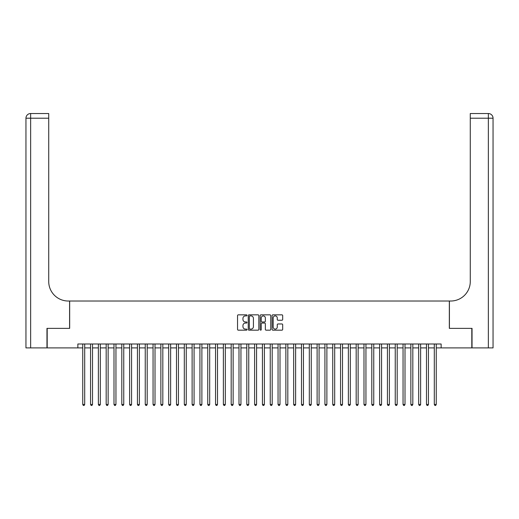 <?xml version="1.0" encoding="UTF-8"?>
<svg xmlns="http://www.w3.org/2000/svg" width="519" height="519" viewBox="0 0 519 519"><rect width="100%" height="100%" fill="white"/><g stroke="black" fill="none" stroke-linecap="round" stroke-linejoin="round"><path stroke-width="0.78" d="M246.999 315.377A0.538 0.538 0 0 0 246.467 314.838L238.318 314.838A0.766 0.766 0 0 0 237.546 315.604L237.546 329.409A0.766 0.766 0 0 0 238.318 330.175L246.467 330.175A0.538 0.538 0 0 0 246.999 329.636A0.538 0.538 0 0 0 246.467 329.104L245.409 329.104A2.452 2.452 0 0 1 242.957 326.646L242.957 325.497A2.452 2.452 0 0 1 245.409 323.045L246.467 323.045A0.538 0.538 0 0 0 246.999 322.507A0.538 0.538 0 0 0 246.467 321.968L245.409 321.968A2.452 2.452 0 0 1 242.957 319.516L242.957 318.368A2.452 2.452 0 0 1 245.409 315.909L246.467 315.909A0.538 0.538 0 0 0 246.999 315.377M281.908 320.242A0.766 0.766 0 0 0 282.68 319.477L282.68 315.604A0.766 0.766 0 0 0 281.908 314.838L272.864 314.838A0.766 0.766 0 0 0 272.092 315.604L272.092 329.409A0.766 0.766 0 0 0 272.864 330.175L281.908 330.175A0.766 0.766 0 0 0 282.68 329.409L282.68 324.732A0.766 0.766 0 0 0 281.908 323.966L278.041 323.966A0.766 0.766 0 0 0 277.269 324.732L277.269 327.048A2.05 2.05 0 0 1 275.219 329.104A2.05 2.05 0 0 1 273.169 327.048L273.169 317.965A2.05 2.05 0 0 1 275.219 315.909A2.05 2.05 0 0 1 277.269 317.965L277.269 319.477A0.766 0.766 0 0 0 278.041 320.242L281.908 320.242M77.863 347.899L47.197 347.899L47.197 328.365L69.663 328.365L69.663 301.02L449.337 301.02L449.337 328.365L471.803 328.365L471.803 347.899L441.137 347.899L441.137 343.993L77.863 343.993L77.863 347.899L82.748 347.899M258.832 315.604A0.766 0.766 0 0 0 258.06 314.838L249.016 314.838A0.766 0.766 0 0 0 248.244 315.604L248.244 329.409A0.766 0.766 0 0 0 249.016 330.175L258.06 330.175A0.766 0.766 0 0 0 258.832 329.409L258.832 315.604M260.94 314.838L269.984 314.838A0.766 0.766 0 0 1 270.756 315.604L270.756 329.409A0.766 0.766 0 0 1 269.984 330.175L266.111 330.175A0.766 0.766 0 0 1 265.345 329.409L265.345 323.811A0.766 0.766 0 0 0 264.58 323.045L262.011 323.045A0.766 0.766 0 0 0 261.245 323.811L261.245 329.636A0.538 0.538 0 0 1 260.707 330.175A0.538 0.538 0 0 1 260.168 329.636L260.168 315.604A0.766 0.766 0 0 1 260.94 314.838M84.701 347.899L90.559 347.899M92.512 347.899L98.37 347.899M100.323 347.899L106.181 347.899M108.134 347.899L113.998 347.899M115.951 347.899L121.809 347.899M123.762 347.899L129.62 347.899M131.573 347.899L137.431 347.899M139.384 347.899L145.242 347.899M147.195 347.899L153.06 347.899M155.012 347.899L160.871 347.899M162.823 347.899L168.681 347.899M170.634 347.899L176.492 347.899M178.445 347.899L184.303 347.899M186.256 347.899L192.121 347.899M194.074 347.899L199.932 347.899M201.885 347.899L207.743 347.899M209.695 347.899L215.554 347.899M217.506 347.899L223.371 347.899M225.324 347.899L231.182 347.899M233.135 347.899L238.993 347.899M240.946 347.899L246.804 347.899M248.757 347.899L254.615 347.899M256.568 347.899L262.432 347.899M264.385 347.899L270.243 347.899M272.196 347.899L278.054 347.899M280.007 347.899L285.865 347.899M287.818 347.899L293.676 347.899M295.629 347.899L301.494 347.899M303.446 347.899L309.305 347.899M311.257 347.899L317.115 347.899M319.068 347.899L324.926 347.899M326.879 347.899L332.744 347.899M334.697 347.899L340.555 347.899M342.508 347.899L348.366 347.899M350.319 347.899L356.177 347.899M358.129 347.899L363.988 347.899M365.94 347.899L371.805 347.899M373.758 347.899L379.616 347.899M381.569 347.899L387.427 347.899M389.38 347.899L395.238 347.899M397.191 347.899L403.049 347.899M405.002 347.899L410.866 347.899M412.819 347.899L418.677 347.899M420.63 347.899L426.488 347.899M428.441 347.899L434.299 347.899M436.252 347.899L441.137 347.899M249.86 315.909A0.538 0.538 0 0 0 249.321 316.447L249.321 328.566A0.538 0.538 0 0 0 249.86 329.104L250.969 329.104A2.452 2.452 0 0 0 253.421 326.646L253.421 318.368A2.452 2.452 0 0 0 250.969 315.909L249.86 315.909M265.345 318.004A2.05 2.05 0 0 0 263.295 315.948A2.05 2.05 0 0 0 261.245 318.004L261.245 321.203A0.766 0.766 0 0 0 262.011 321.968L264.58 321.968A0.766 0.766 0 0 0 265.345 321.203L265.345 318.004M84.701 343.993L84.701 404.457L82.748 404.457L82.748 343.993M84.701 404.457L84.11 405.475L83.332 405.475L82.748 404.457M46.963 328.365L69.585 328.365L69.585 301.02L68.255 301.02A19.534 19.534 0 0 1 48.721 281.493L48.721 118.215L30.64 118.215L30.64 347.899L46.963 347.899L46.963 328.365M30.64 347.899L25.95 347.899L25.95 118.215A4.69 4.69 0 0 1 30.64 113.525L48.721 113.525L48.721 118.215M48.721 113.525L30.64 113.525A4.69 4.69 0 0 0 25.95 118.215L30.64 118.215L30.64 113.525M68.255 301.02A19.534 19.534 0 0 1 48.721 281.493M488.36 347.899L488.36 118.215L493.05 118.215A4.69 4.69 0 0 0 488.36 113.525A4.69 4.69 0 0 1 493.05 118.215L493.05 347.899L472.037 347.899L472.037 328.365L449.415 328.365L449.415 301.02L450.745 301.02A19.534 19.534 0 0 0 470.279 281.493L470.279 113.525L488.36 113.525L470.279 113.525M450.745 301.02A19.534 19.534 0 0 0 470.279 281.493M92.512 343.993L92.512 404.457L90.559 404.457L90.559 343.993M92.512 404.457L91.928 405.475L91.143 405.475L90.559 404.457M100.323 343.993L100.323 404.457L98.37 404.457L98.37 343.993M100.323 404.457L99.739 405.475L98.954 405.475L98.37 404.457M108.134 343.993L108.134 404.457L106.181 404.457L106.181 343.993M108.134 404.457L107.55 405.475L106.771 405.475L106.181 404.457M115.951 343.993L115.951 404.457L113.998 404.457L113.998 343.993M115.951 404.457L115.361 405.475L114.582 405.475L113.998 404.457M123.762 343.993L123.762 404.457L121.809 404.457L121.809 343.993M123.762 404.457L123.172 405.475L122.393 405.475L121.809 404.457M131.573 343.993L131.573 404.457L129.62 404.457L129.62 343.993M131.573 404.457L130.989 405.475L130.204 405.475L129.62 404.457M139.384 343.993L139.384 404.457L137.431 404.457L137.431 343.993M139.384 404.457L138.8 405.475L138.015 405.475L137.431 404.457M147.195 343.993L147.195 404.457L145.242 404.457L145.242 343.993M147.195 404.457L146.611 405.475L145.833 405.475L145.242 404.457M155.012 343.993L155.012 404.457L153.06 404.457L153.06 343.993M155.012 404.457L154.422 405.475L153.643 405.475L153.06 404.457M162.823 343.993L162.823 404.457L160.871 404.457L160.871 343.993M162.823 404.457L162.239 405.475L161.454 405.475L160.871 404.457M170.634 343.993L170.634 404.457L168.681 404.457L168.681 343.993M170.634 404.457L170.05 405.475L169.265 405.475L168.681 404.457M178.445 343.993L178.445 404.457L176.492 404.457L176.492 343.993M178.445 404.457L177.861 405.475L177.083 405.475L176.492 404.457M186.256 343.993L186.256 404.457L184.303 404.457L184.303 343.993M186.256 404.457L185.672 405.475L184.894 405.475L184.303 404.457M194.074 343.993L194.074 404.457L192.121 404.457L192.121 343.993M194.074 404.457L193.483 405.475L192.705 405.475L192.121 404.457M201.885 343.993L201.885 404.457L199.932 404.457L199.932 343.993M201.885 404.457L201.301 405.475L200.516 405.475L199.932 404.457M209.695 343.993L209.695 404.457L207.743 404.457L207.743 343.993M209.695 404.457L209.112 405.475L208.327 405.475L207.743 404.457M217.506 343.993L217.506 404.457L215.554 404.457L215.554 343.993M217.506 404.457L216.923 405.475L216.144 405.475L215.554 404.457M225.324 343.993L225.324 404.457L223.371 404.457L223.371 343.993M225.324 404.457L224.733 405.475L223.955 405.475L223.371 404.457M233.135 343.993L233.135 404.457L231.182 404.457L231.182 343.993M233.135 404.457L232.544 405.475L231.766 405.475L231.182 404.457M240.946 343.993L240.946 404.457L238.993 404.457L238.993 343.993M240.946 404.457L240.362 405.475L239.577 405.475L238.993 404.457M248.757 343.993L248.757 404.457L246.804 404.457L246.804 343.993M248.757 404.457L248.173 405.475L247.388 405.475L246.804 404.457M256.568 343.993L256.568 404.457L254.615 404.457L254.615 343.993M256.568 404.457L255.984 405.475L255.205 405.475L254.615 404.457M264.385 343.993L264.385 404.457L262.432 404.457L262.432 343.993M264.385 404.457L263.795 405.475L263.016 405.475L262.432 404.457M272.196 343.993L272.196 404.457L270.243 404.457L270.243 343.993M272.196 404.457L271.612 405.475L270.827 405.475L270.243 404.457M280.007 343.993L280.007 404.457L278.054 404.457L278.054 343.993M280.007 404.457L279.423 405.475L278.638 405.475L278.054 404.457M287.818 343.993L287.818 404.457L285.865 404.457L285.865 343.993M287.818 404.457L287.234 405.475L286.456 405.475L285.865 404.457M295.629 343.993L295.629 404.457L293.676 404.457L293.676 343.993M295.629 404.457L295.045 405.475L294.267 405.475L293.676 404.457M303.446 343.993L303.446 404.457L301.494 404.457L301.494 343.993M303.446 404.457L302.856 405.475L302.077 405.475L301.494 404.457M311.257 343.993L311.257 404.457L309.305 404.457L309.305 343.993M311.257 404.457L310.673 405.475L309.888 405.475L309.305 404.457M319.068 343.993L319.068 404.457L317.115 404.457L317.115 343.993M319.068 404.457L318.484 405.475L317.699 405.475L317.115 404.457M326.879 343.993L326.879 404.457L324.926 404.457L324.926 343.993M326.879 404.457L326.295 405.475L325.517 405.475L324.926 404.457M334.697 343.993L334.697 404.457L332.744 404.457L332.744 343.993M334.697 404.457L334.106 405.475L333.328 405.475L332.744 404.457M342.508 343.993L342.508 404.457L340.555 404.457L340.555 343.993M342.508 404.457L341.917 405.475L341.139 405.475L340.555 404.457M350.319 343.993L350.319 404.457L348.366 404.457L348.366 343.993M350.319 404.457L349.735 405.475L348.95 405.475L348.366 404.457M358.129 343.993L358.129 404.457L356.177 404.457L356.177 343.993M358.129 404.457L357.546 405.475L356.761 405.475L356.177 404.457M365.94 343.993L365.94 404.457L363.988 404.457L363.988 343.993M365.94 404.457L365.357 405.475L364.578 405.475L363.988 404.457M373.758 343.993L373.758 404.457L371.805 404.457L371.805 343.993M373.758 404.457L373.167 405.475L372.389 405.475L371.805 404.457M381.569 343.993L381.569 404.457L379.616 404.457L379.616 343.993M381.569 404.457L380.985 405.475L380.2 405.475L379.616 404.457M389.38 343.993L389.38 404.457L387.427 404.457L387.427 343.993M389.38 404.457L388.796 405.475L388.011 405.475L387.427 404.457M397.191 343.993L397.191 404.457L395.238 404.457L395.238 343.993M397.191 404.457L396.607 405.475L395.828 405.475L395.238 404.457M405.002 343.993L405.002 404.457L403.049 404.457L403.049 343.993M405.002 404.457L404.418 405.475L403.639 405.475L403.049 404.457M412.819 343.993L412.819 404.457L410.866 404.457L410.866 343.993M412.819 404.457L412.229 405.475L411.45 405.475L410.866 404.457M420.63 343.993L420.63 404.457L418.677 404.457L418.677 343.993M420.63 404.457L420.046 405.475L419.261 405.475L418.677 404.457M428.441 343.993L428.441 404.457L426.488 404.457L426.488 343.993M428.441 404.457L427.857 405.475L427.072 405.475L426.488 404.457M436.252 343.993L436.252 404.457L434.299 404.457L434.299 343.993M436.252 404.457L435.668 405.475L434.89 405.475L434.299 404.457M488.36 113.525L488.36 118.215L470.279 118.215"/></g></svg>
